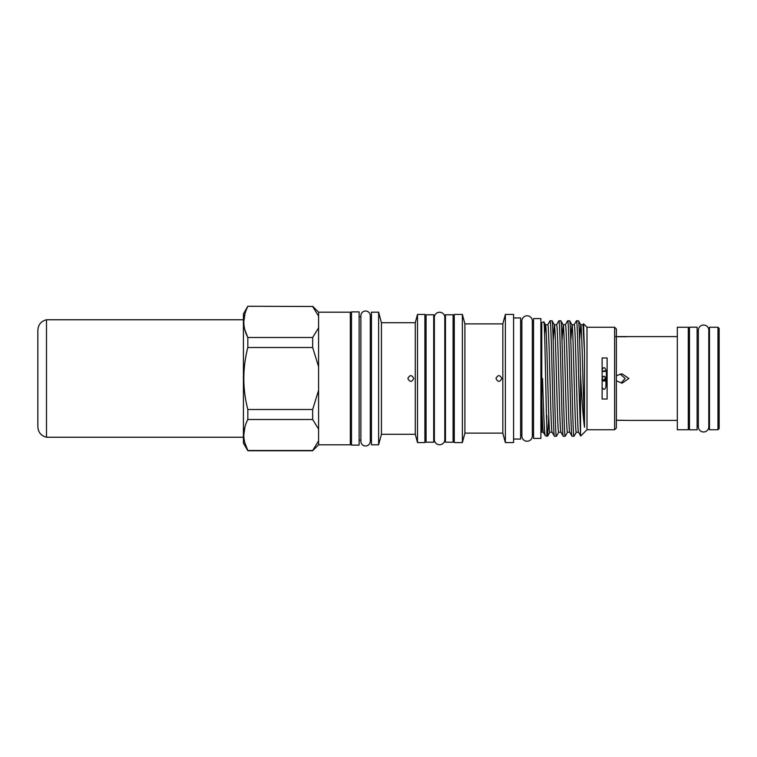 <?xml version="1.0" encoding="UTF-8"?>
<svg xmlns="http://www.w3.org/2000/svg" width="757" height="757" viewBox="0 0 757 757"><rect width="100%" height="100%" fill="white"/><g stroke="black" fill="none" stroke-linecap="round" stroke-linejoin="round"><path stroke-width="1.14" d="M604.029 376.589A1.911 1.911 0 0 1 605.941 378.5A1.911 1.911 0 0 1 604.029 380.411A1.911 1.911 0 0 1 602.127 378.5A1.911 1.911 0 0 1 604.029 376.589M604.029 370.864L605.941 371.195L604.029 371.526L602.127 371.195L604.029 370.864M606.376 371.659L606.376 385.341M606.385 378.5L604.029 376.153L602.127 377.128M46.499 437.234C41.124 435.843 38.238 432.379 37.85 426.834L37.85 330.166C38.238 324.621 41.124 321.157 46.499 319.766L46.499 437.234L243.413 437.234M719.15 328.434L719.15 428.566L717.977 429.749L717.977 327.251L719.15 328.434M717.977 327.251L709.46 327.251L709.46 429.749L717.977 429.749M688.302 425.898L689.476 425.898M688.302 331.102L689.476 331.102M697.112 327.194L697.112 429.806L689.476 429.806L689.476 327.194L697.112 327.194M708.817 425.898L709.46 425.898M708.817 331.102L709.46 331.102M698.361 426.749A5.223 5.223 0 0 0 703.584 431.973A5.223 5.223 0 0 0 708.817 426.749L708.817 330.251A5.223 5.223 0 0 0 703.584 325.027A5.223 5.223 0 0 0 698.361 330.251L698.361 426.749M697.112 425.898L698.361 425.898M697.112 331.102L698.361 331.102M602.127 378.5L604.029 380.411L605.609 377.431M677.316 327.251L677.316 429.749L688.302 429.749L688.302 327.251L677.316 327.251M615.602 336.591L677.316 336.591M616.368 380.771L621.989 383.203L628.897 378.5L621.989 373.797L617.106 375.425M620.125 373.996L625.159 378.5L621.431 382.645M618.091 420.239L628.897 420.409L617.106 420.296M626.455 336.742L617.58 336.733M318.593 444.813L318.593 312.187L350.311 312.187L350.311 444.813L318.593 444.813L312.66 450.737L247.823 450.737L243.413 443.11L243.413 313.89L247.823 306.263L312.66 306.49L247.823 306.263M247.823 450.737L247.823 450.51C242.495 440.233 242.495 429.9 247.823 419.51L247.823 409.499C242.495 388.861 242.495 368.195 247.823 347.501L247.823 337.49C242.495 327.213 242.495 316.88 247.823 306.49M350.311 440.129L351.485 440.129M350.311 316.871L351.485 316.871M359.121 445.107L359.121 311.893L351.485 311.893L351.485 445.107L359.121 445.107M370.277 440.129L371.45 440.129M370.277 316.871L371.45 316.871M370.277 315.716A4.703 4.703 0 0 0 365.574 311.013A4.703 4.703 0 0 0 360.881 315.716L360.881 441.284A4.703 4.703 0 0 0 365.574 445.987A4.703 4.703 0 0 0 370.277 441.284L370.277 315.716M359.121 440.129L360.881 440.129M359.121 316.871L360.881 316.871M424.895 442.58L424.895 314.42L417.495 314.42L417.495 442.58L424.895 442.58M417.495 442.58L415.281 434.3L415.281 322.7L417.495 314.42M413.738 378.5C411.789 374.715 409.83 374.715 407.862 378.5C409.821 382.285 411.78 382.285 413.738 378.5M415.281 322.7L381.433 322.7L378.614 312.187L371.45 312.187L371.45 444.813L378.614 444.813L378.614 312.187M415.281 434.3L381.433 434.3L381.433 322.7M381.433 434.3L378.614 444.813M424.895 438.076L426.077 438.076M424.895 318.924L426.077 318.924M433.704 314.78L433.704 442.22L426.077 442.22L426.077 314.78L433.704 314.78M433.704 438.076L434.357 438.076M433.704 318.924L434.357 318.924M444.813 317.476A5.223 5.223 0 0 0 439.58 312.253A5.223 5.223 0 0 0 434.357 317.476L434.357 439.524A5.223 5.223 0 0 0 439.58 444.747A5.223 5.223 0 0 0 444.813 439.524L444.813 317.476M453.093 438.076L454.266 438.076M453.093 318.924L454.266 318.924M453.093 314.78L453.093 442.22L445.457 442.22L445.457 314.78L453.093 314.78M444.813 438.076L445.457 438.076M444.813 318.924L445.457 318.924M502.828 433.118L505.364 442.58L505.364 314.42L502.828 323.882L502.828 433.118L464.902 433.118L464.902 323.882L462.366 314.42L454.266 314.42L454.266 442.58L462.366 442.58L462.366 314.42M501.834 378.5C499.885 374.715 497.926 374.715 495.967 378.5C497.926 382.285 499.875 382.285 501.834 378.5M464.902 433.118L462.366 442.58M505.364 442.58L513.587 442.58L513.587 314.42L505.364 314.42M513.587 439.051L520.636 439.051L520.636 317.949L513.587 317.949M502.828 323.882L464.902 323.882M520.636 434.622L521.866 434.622M520.636 322.378L521.866 322.378M532.322 320.996A5.223 5.223 0 0 0 527.09 315.773A5.223 5.223 0 0 0 521.866 321.006L521.866 436.004A5.223 5.223 0 0 0 527.09 441.227A5.223 5.223 0 0 0 532.322 436.004L532.322 320.996M532.322 434.622L533.553 434.622M532.322 322.378L533.553 322.378M540.895 318.593L540.895 438.407L533.553 438.407L533.553 318.593L540.895 318.593M541.775 326.172L540.895 326.172M541.775 430.828L540.895 430.828M543.327 432.238L541.775 432.238L541.775 378.5L542.542 378.5C543.479 408.903 544.406 436.079 545.333 435.644L546.857 436.202L546.857 428.5C545.854 402.856 544.841 318.271 543.829 321.895L545.475 324.762C546.951 321.403 548.409 435.597 549.885 432.238L552.137 432.238M543.289 432.181L545.333 435.644M541.775 378.5L541.775 322.643L543.829 321.895M541.775 401.56C542.315 421.233 542.845 431.462 543.365 432.238M544.614 334.736L545.475 324.762L547.765 324.762C549.241 321.403 550.699 435.597 552.175 432.238M553.187 340.745L554.361 324.819L552.061 320.854L550.055 320.798C551.531 317.192 552.989 439.808 554.465 436.202L552.099 432.181M560.984 432.238C559.508 435.597 558.051 321.403 556.575 324.762L554.285 324.762C555.761 321.403 557.218 435.597 558.694 432.238L560.946 432.238M561.997 340.745L563.17 324.819L560.871 320.854L558.865 320.798C560.341 317.192 561.798 439.808 563.274 436.202L560.918 432.181M569.794 432.238C568.318 435.597 566.861 321.403 565.384 324.762L563.094 324.762C564.571 321.403 566.028 435.597 567.504 432.238L569.756 432.238M570.806 340.745L571.98 324.819L569.68 320.854L567.674 320.798C569.15 317.192 570.608 439.808 572.084 436.202L569.728 432.181M571.904 324.762C573.38 321.403 574.837 435.597 576.314 432.238L578.566 432.238C577.127 435.597 575.67 321.403 574.194 324.762L571.904 324.762M579.616 340.745L580.714 324.762L583.004 324.762L584.508 352.563L584.508 427.27C583.136 416.946 581.821 399.355 580.543 374.507C579.805 344.974 579.143 320.069 578.424 320.798L576.484 320.798C577.222 319.785 577.96 347.879 578.689 378.5L580.543 434.537L580.543 374.507M584.508 427.27L582.918 378.5C582.19 349.98 581.452 323.816 580.714 324.762L578.424 320.798M576.38 432.181L574.024 436.202C572.547 439.808 571.09 317.192 569.614 320.798M574.024 436.202L572.084 436.202M567.57 432.181L565.214 436.202C563.738 439.808 562.281 317.192 560.805 320.798M565.214 436.202L563.274 436.202M558.761 432.181L556.404 436.202C554.928 439.808 553.471 317.192 551.995 320.798M556.404 436.202L554.465 436.202M574.128 324.819L576.484 320.798M565.318 324.819L567.674 320.798M556.509 324.819L558.865 320.798M548.787 416.255L547.661 436.146L546.857 436.202M547.699 324.819L550.055 320.798M614.608 429.749L614.608 327.251L616.368 329.021L616.368 427.979L614.608 429.749L586.997 429.749L586.997 327.251L583.552 323.807L584.508 352.563M580.543 434.537L580.723 435.966L578.537 432.181M586.997 429.749L580.761 435.985M605.941 378.5L605.941 380.989L602.127 380.989L602.127 387.527L603.149 388.88C604.171 389.618 604.909 389.344 605.382 388.048L607.114 384.007M607.114 357.966L602.127 357.966L602.127 399.034L607.114 399.034L607.114 357.966M614.608 327.251L586.997 327.251M607.114 372.993L605.382 368.952C604.919 367.656 604.171 367.382 603.149 368.12L602.127 369.473L602.127 371.195M582.937 324.819L583.552 323.807M547.595 436.202L546.857 428.5M546.62 421.147L546.857 415.744M244.965 426.778L243.792 435.01M244.871 442.892L247.823 450.51L312.66 450.51L318.593 440.905M244.965 313.758L243.792 321.99M244.871 329.872L247.823 337.49L312.66 337.49L318.593 327.885M312.66 306.49L318.593 316.095M247.823 347.501L312.66 347.501L312.66 337.49M318.593 390.29L312.66 409.499L247.823 409.499M312.66 347.501L318.593 366.71M247.823 419.51L312.66 419.51L312.66 409.499M312.66 419.51L318.593 429.115M605.941 371.195L605.941 370.693M605.941 380.989L605.941 386.307M549.951 432.181L547.661 436.146M318.593 312.187L312.66 306.263M628.897 420.409L677.316 420.409M46.499 319.766L243.413 319.766"/></g></svg>
